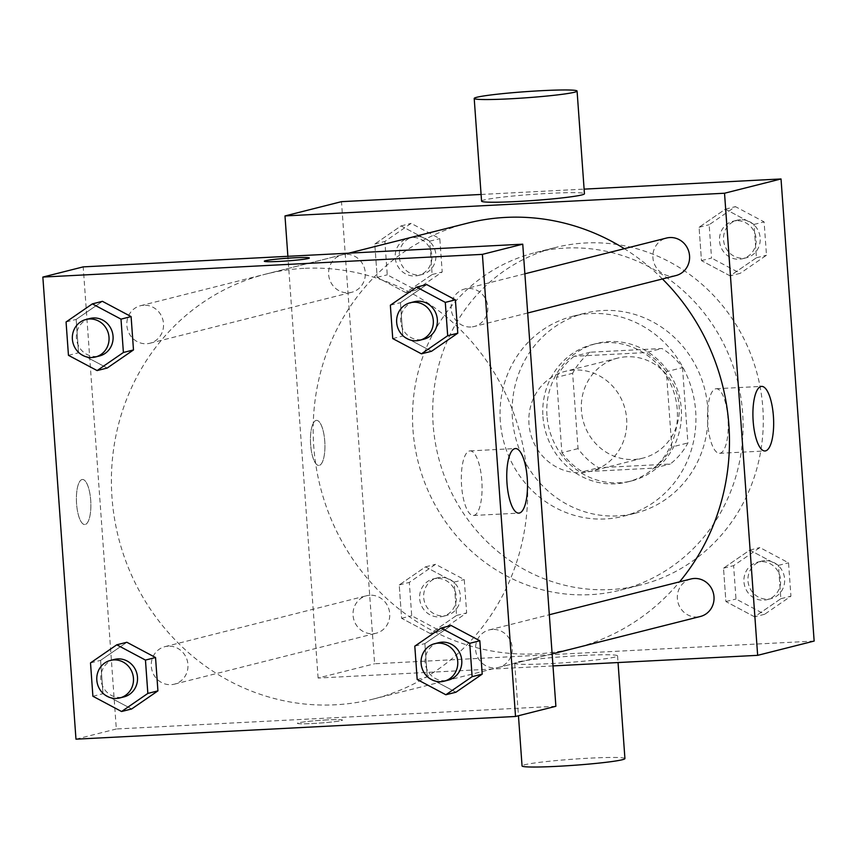 <?xml version="1.0" encoding="UTF-8"?>
<svg xmlns="http://www.w3.org/2000/svg" width="857" height="857" viewBox="0 0 857 857"><rect width="100%" height="100%" fill="white"/><g stroke="black" fill="none" stroke-linecap="round" stroke-linejoin="round"><path stroke-width="0.64" stroke-dasharray="4.29 3.21" d="M574.136 370.02A51.57 48.806 -104.2 0 0 565.192 371.37A51.57 48.806 -104.2 0 0 530.494 433.321A51.57 48.806 -104.2 0 0 590.441 471.371A51.57 48.806 -104.2 0 0 626.103 414.102A51.57 48.806 -104.2 0 0 574.136 370.02M626.596 356.78A51.57 48.806 -104.2 0 0 617.651 358.119A51.57 48.806 -104.2 0 0 582.953 420.069A51.57 48.806 -104.2 0 0 642.9 458.12A51.57 48.806 -104.2 0 0 678.562 400.851A51.57 48.806 -104.2 0 0 626.596 356.78M682.515 367.621L687.914 442.94A69.256 65.55 -104.2 0 1 670.238 464.033L598.593 467.729A69.256 65.55 -104.2 0 1 578.036 448.618L572.637 373.298A69.256 65.55 -104.2 0 1 590.312 352.206L661.958 348.51A69.256 65.55 -104.2 0 1 682.515 367.621L666.382 371.692L671.781 447.022L687.914 442.94M578.036 448.618L561.892 452.7L556.493 377.369L572.637 373.298M590.312 352.206L574.169 356.287L645.814 352.581L661.958 348.51M574.169 356.287A69.256 65.55 -104.2 0 0 556.493 377.369M561.892 452.7A69.256 65.55 -104.2 0 0 582.449 471.811L598.593 467.729M671.781 447.022A69.256 65.55 -104.2 0 1 654.095 468.115L582.449 471.811M666.382 371.692A69.256 65.55 -104.2 0 0 645.814 352.581M546.98 415.666A70.906 67.114 75.8 0 1 596.772 343.443A70.906 67.114 75.8 0 1 679.205 395.763A70.906 67.114 75.8 0 1 631.491 480.948A70.906 67.114 75.8 0 1 546.98 415.666M542.942 416.684A70.906 67.114 -104.2 0 0 627.453 481.966A70.906 67.114 -104.2 0 0 676.494 403.219A70.906 67.114 -104.2 0 0 605.031 342.618A70.906 67.114 -104.2 0 0 592.733 344.471A70.906 67.114 -104.2 0 0 542.942 416.684M654.095 468.115L670.238 464.033M512.422 418.259A103.14 97.612 75.8 0 1 584.849 313.212A103.14 97.612 75.8 0 1 704.743 389.314A103.14 97.612 75.8 0 1 635.348 513.214A103.14 97.612 75.8 0 1 512.422 418.259M500.317 421.312A103.14 97.612 75.8 0 1 572.744 316.276A103.14 97.612 75.8 0 1 692.638 392.377A103.14 97.612 75.8 0 1 623.243 516.268A103.14 97.612 75.8 0 1 500.317 421.312M433.16 424.783A174.046 164.726 75.8 0 1 555.379 247.523A174.046 164.726 75.8 0 1 757.706 375.944A174.046 164.726 75.8 0 1 640.597 585.02A174.046 164.726 75.8 0 1 433.16 424.783M412.978 429.882A174.046 164.726 -104.2 0 0 620.425 590.119A174.046 164.726 -104.2 0 0 740.78 396.845A174.046 164.726 -104.2 0 0 565.395 248.08A174.046 164.726 -104.2 0 0 535.207 252.622A174.046 164.726 -104.2 0 0 412.978 429.882M430.278 633.559L401.612 618.304L399.223 584.956L425.5 566.863L454.167 582.117L456.556 615.465L430.278 633.559L401.612 618.304L399.223 584.956L425.5 566.863L454.167 582.117L456.556 615.465L430.278 633.559L440.369 631.009L411.703 615.755L409.314 582.406L435.581 564.313L464.258 579.568L466.647 612.916L440.369 631.009M754.567 616.815L725.9 601.55L723.512 568.202L749.789 550.108L778.456 565.363L780.845 598.722L754.567 616.815L725.9 601.55L723.512 568.202L749.789 550.108L778.456 565.363L780.845 598.722L754.567 616.815L764.658 614.265L735.992 599.011L733.603 565.652L759.88 547.559L788.547 562.824L790.936 596.172L764.658 614.265M814.15 641.068L374.605 663.768L341.472 201.663M481.088 194.453L584.11 189.129M405.843 292.623L377.176 277.368L374.788 244.02L401.055 225.927L429.721 241.181L432.121 274.529L405.843 292.623L377.176 277.368L374.788 244.02L401.055 225.927L429.721 241.181L432.121 274.529L405.843 292.623L415.924 290.073L387.257 274.818L384.868 241.47L411.146 223.377L439.812 238.632L442.201 271.98L415.924 290.073M730.132 275.879L701.465 260.624L699.076 227.266L725.343 209.172L754.01 224.438L756.41 257.786L730.132 275.879L701.465 260.624L699.076 227.266L725.343 209.172L754.01 224.438L756.41 257.786L730.132 275.879L740.223 273.329L711.556 258.075M552.979 665.91L318.108 678.037L374.605 663.768M318.108 678.037L287.877 256.307M316.072 420.444A22.561 7.156 87 0 0 310.577 443.98A22.561 7.156 87 0 0 318.847 465.437A22.561 7.156 87 0 0 324.835 442.533A22.561 7.156 87 0 0 316.522 420.38A22.561 7.156 87 0 0 316.072 420.444A22.561 7.156 87 0 0 310.588 443.98A22.561 7.156 87 0 0 318.858 465.437A22.561 7.156 87 0 0 324.846 442.533A22.561 7.156 87 0 0 316.533 420.38A22.561 7.156 87 0 0 316.083 420.444M467.654 223.131A219.167 207.426 -104.2 0 0 320.197 486.412A219.167 207.426 -104.2 0 0 574.972 648.128A219.167 207.426 -104.2 0 0 679.569 581.849M662.44 278.964A219.167 207.426 -104.2 0 0 624.357 248.691M690.946 578.978A19.336 18.308 -104.2 0 0 677.93 602.203A19.336 18.308 -104.2 0 0 700.415 616.472M370.01 595.219A19.336 18.308 -104.2 0 0 366.657 595.722A19.336 18.308 -104.2 0 0 353.641 618.958A19.336 18.308 -104.2 0 0 376.127 633.227A19.336 18.308 -104.2 0 0 389.496 611.748A19.336 18.308 -104.2 0 0 370.01 595.219M345.575 254.283A19.336 18.308 -104.2 0 0 342.222 254.786A19.336 18.308 -104.2 0 0 329.206 278.022A19.336 18.308 -104.2 0 0 351.691 292.291A19.336 18.308 -104.2 0 0 365.061 270.812A19.336 18.308 -104.2 0 0 345.575 254.283M675.98 275.547A19.336 18.308 75.8 0 1 672.627 276.05A19.336 18.308 75.8 0 1 653.13 259.521A19.336 18.308 75.8 0 1 666.51 238.042M582.267 655.476A51.57 3.074 -4.1 0 0 514.693 663.243A51.57 3.074 -4.1 0 0 566.348 662.622A51.57 3.074 -4.1 0 0 617.565 655.873A51.57 3.074 -4.1 0 0 582.267 655.476M481.57 201.127A51.57 3.074 175.9 0 1 532.786 194.378A51.57 3.074 175.9 0 1 584.442 193.757M624.924 758.563A51.57 3.074 -4.1 0 0 589.627 758.166A51.57 3.074 -4.1 0 0 522.052 765.933M715.563 388.832A32.33 10.263 -93 0 1 716.195 388.735A32.33 10.263 -93 0 1 728.107 420.498A32.33 10.263 -93 0 1 719.537 453.31A32.33 10.263 -93 0 1 707.678 422.565A32.33 10.263 -93 0 1 715.563 388.832M303.903 268.37A219.167 207.426 -104.2 0 0 265.884 274.09A219.167 207.426 -104.2 0 0 118.427 537.371A219.167 207.426 -104.2 0 0 373.202 699.076A219.167 207.426 -104.2 0 0 524.763 455.699A219.167 207.426 -104.2 0 0 303.903 268.37M470.847 326.999A19.336 18.308 75.8 0 1 451.36 310.47A19.336 18.308 75.8 0 1 464.73 288.991A19.336 18.308 75.8 0 1 487.215 303.26A19.336 18.308 75.8 0 1 474.2 326.496A19.336 18.308 75.8 0 1 470.847 326.999M168.24 646.167A19.336 18.308 -104.2 0 0 164.887 646.671A19.336 18.308 -104.2 0 0 151.871 669.906A19.336 18.308 -104.2 0 0 174.346 684.175A19.336 18.308 -104.2 0 0 187.726 662.697A19.336 18.308 -104.2 0 0 168.24 646.167M143.794 305.231A19.336 18.308 -104.2 0 0 140.441 305.735A19.336 18.308 -104.2 0 0 127.436 328.97A19.336 18.308 -104.2 0 0 149.911 343.239A19.336 18.308 -104.2 0 0 163.291 321.761A19.336 18.308 -104.2 0 0 143.794 305.231M492.529 629.424A19.336 18.308 -104.2 0 0 489.176 629.927A19.336 18.308 -104.2 0 0 476.16 653.152A19.336 18.308 -104.2 0 0 498.635 667.421A19.336 18.308 -104.2 0 0 512.015 645.953A19.336 18.308 -104.2 0 0 492.529 629.424M555.882 706.286L116.327 728.986L83.204 266.881M75.973 739.173L116.327 728.986M82.015 479.545A22.561 7.156 87 0 0 76.519 503.08A22.561 7.156 87 0 0 84.789 524.538A22.561 7.156 87 0 0 90.778 501.634A22.561 7.156 87 0 0 82.465 479.481A22.561 7.156 87 0 0 82.015 479.545A22.561 7.156 87 0 0 76.53 503.08A22.561 7.156 87 0 0 84.8 524.538A22.561 7.156 87 0 0 90.788 501.634A22.561 7.156 87 0 0 82.476 479.481A22.561 7.156 87 0 0 82.026 479.545M455.945 692.22L427.279 676.955L424.879 643.607L451.157 625.514L424.879 643.607L427.279 676.955L455.945 692.22M107.211 368.028L78.544 352.773L76.155 319.425L102.433 301.332L76.155 319.425L78.544 352.773L107.211 368.028M131.657 708.964L102.99 693.709L100.59 660.361L126.868 642.268L100.59 660.361L102.99 693.709L131.657 708.964M431.5 351.284L402.833 336.03L400.444 302.671L426.722 284.578L400.444 302.671L402.833 336.03L431.5 351.284M327.02 719.934A22.561 1.339 -4.1 0 0 297.454 723.329A22.561 1.339 -4.1 0 0 320.057 723.051A22.561 1.339 -4.1 0 0 342.468 720.105A22.561 1.339 -4.1 0 0 327.02 719.934A22.561 1.339 -4.1 0 0 297.454 723.319A22.561 1.339 -4.1 0 0 320.057 723.04A22.561 1.339 -4.1 0 0 342.468 720.094A22.561 1.339 -4.1 0 0 327.02 719.923M309.345 258L309.345 258A22.561 1.339 175.9 0 1 279.778 261.396A22.561 1.339 175.9 0 1 264.331 261.224L264.331 261.214M469.39 450.986A32.33 10.263 -93 0 1 470.032 450.889A32.33 10.263 -93 0 1 481.945 482.652A32.33 10.263 -93 0 1 473.364 515.475A32.33 10.263 -93 0 1 461.516 484.73A32.33 10.263 -93 0 1 469.39 450.986M414.285 301.728A19.336 18.308 -104.2 0 0 401.28 324.964A19.336 18.308 -104.2 0 0 423.754 339.233M392.742 338.569L402.833 336.03M390.353 305.221L400.444 302.671M438.73 642.664A19.336 18.308 -104.2 0 0 425.715 665.889A19.336 18.308 -104.2 0 0 448.2 680.158M417.188 679.505L427.279 676.955M414.799 646.157L424.879 643.607M89.996 318.472A19.336 18.308 -104.2 0 0 76.991 341.707A19.336 18.308 -104.2 0 0 99.466 355.976M68.453 355.323L78.544 352.773M66.064 321.975L76.155 319.425M114.442 659.408A19.336 18.308 -104.2 0 0 101.426 682.643A19.336 18.308 -104.2 0 0 123.911 696.912M92.899 696.259L102.99 693.709M90.51 662.9L100.59 660.361M701.465 260.624L711.546 258.075L709.157 224.727L735.435 206.633L764.101 221.888L766.49 255.236L740.223 273.329M736.452 220.72A19.336 18.308 -104.2 0 0 733.089 221.224A19.336 18.308 -104.2 0 0 720.084 244.459A19.336 18.308 -104.2 0 0 742.558 258.728A19.336 18.308 -104.2 0 0 755.938 237.25A19.336 18.308 -104.2 0 0 736.452 220.72M699.076 227.266L709.157 224.727M725.343 209.172L735.435 206.633M754.01 224.438L764.101 221.888M756.41 257.786L766.49 255.236M740.48 219.703A19.336 18.308 -104.2 0 0 737.127 220.206A19.336 18.308 -104.2 0 0 724.122 243.442A19.336 18.308 -104.2 0 0 746.597 257.711A19.336 18.308 -104.2 0 0 759.966 236.232A19.336 18.308 -104.2 0 0 740.48 219.703M760.887 561.656A19.336 18.308 -104.2 0 0 757.534 562.16A19.336 18.308 -104.2 0 0 744.519 585.395A19.336 18.308 -104.2 0 0 767.004 599.664A19.336 18.308 -104.2 0 0 780.373 578.186A19.336 18.308 -104.2 0 0 760.887 561.656M725.9 601.55L735.992 599.011M723.512 568.202L733.603 565.652M749.789 550.108L759.88 547.559M778.456 565.363L788.547 562.824M780.845 598.722L790.936 596.172M764.926 560.639A19.336 18.308 -104.2 0 0 761.562 561.142A19.336 18.308 -104.2 0 0 748.557 584.378A19.336 18.308 -104.2 0 0 771.032 598.647A19.336 18.308 -104.2 0 0 784.412 577.168A19.336 18.308 -104.2 0 0 764.926 560.639M412.153 237.475A19.336 18.308 -104.2 0 0 408.8 237.978A19.336 18.308 -104.2 0 0 395.795 261.203A19.336 18.308 -104.2 0 0 418.27 275.472A19.336 18.308 -104.2 0 0 431.649 254.004A19.336 18.308 -104.2 0 0 412.153 237.475M377.176 277.368L387.257 274.818M374.788 244.02L384.868 241.47M401.055 225.927L411.146 223.377M429.721 241.181L439.812 238.632M432.121 274.529L442.201 271.98M416.191 236.457A19.336 18.308 -104.2 0 0 412.838 236.96A19.336 18.308 -104.2 0 0 399.823 260.185A19.336 18.308 -104.2 0 0 422.308 274.454A19.336 18.308 -104.2 0 0 435.677 252.986A19.336 18.308 -104.2 0 0 416.191 236.457M436.599 578.411A19.336 18.308 -104.2 0 0 433.246 578.914A19.336 18.308 -104.2 0 0 420.23 602.139A19.336 18.308 -104.2 0 0 442.715 616.408A19.336 18.308 -104.2 0 0 456.085 594.94A19.336 18.308 -104.2 0 0 436.599 578.411M401.612 618.304L411.703 615.755M399.223 584.956L409.314 582.406M425.5 566.863L435.581 564.313M454.167 582.117L464.258 579.568M456.556 615.465L466.647 612.916M440.627 577.382A19.336 18.308 -104.2 0 0 437.274 577.897A19.336 18.308 -104.2 0 0 424.269 601.121A19.336 18.308 -104.2 0 0 446.743 615.39A19.336 18.308 -104.2 0 0 460.123 593.912A19.336 18.308 -104.2 0 0 440.627 577.382M617.651 358.119L565.192 371.37M642.9 458.12L590.441 471.371M627.453 481.966L631.491 480.948M592.733 344.471L596.772 343.443M623.243 516.268L635.348 513.214M572.744 316.276L584.849 313.212M620.425 590.119L640.597 585.02M535.207 252.622L555.379 247.523M514.693 663.243L518.453 715.734M617.565 655.873L618.047 662.547M719.537 453.31L764.958 450.975M716.195 388.735L761.616 386.389M373.202 699.076L574.972 648.128M265.884 274.09L348.735 253.169M524.88 273.801L464.73 288.991M527.687 312.987L474.2 326.496M174.346 684.175L376.127 633.227M164.887 646.671L366.657 595.722M149.911 343.239L351.691 292.291M140.441 305.735L342.222 254.786M498.635 667.421L552.122 653.923M489.176 629.927L549.316 614.737M473.364 515.475L518.785 513.129M470.032 450.889L515.453 448.543M742.558 258.728L746.597 257.711M733.089 221.224L737.127 220.206M767.004 599.664L771.032 598.647M757.534 562.16L761.562 561.142M418.27 275.472L422.308 274.454M408.8 237.978L412.838 236.96M442.715 616.408L446.743 615.39M433.246 578.914L437.274 577.897"/><path stroke-width="1.29" d="M287.877 256.307L284.985 215.932L341.472 201.663L481.088 194.453M584.11 189.129L781.027 178.963L814.15 641.068L757.652 655.337L552.979 665.91M624.357 248.691A219.167 207.426 -104.2 0 0 505.673 217.41A219.167 207.426 -104.2 0 0 467.654 223.131L348.735 253.169M679.569 581.849A219.167 207.426 -104.2 0 0 662.44 278.964M284.985 215.932L724.529 193.232L757.652 655.337M552.122 653.923L700.415 616.472A19.336 18.308 -104.2 0 0 713.785 595.004A19.336 18.308 -104.2 0 0 694.299 578.475A19.336 18.308 -104.2 0 0 690.946 578.978L549.316 614.737M524.88 273.801L666.51 238.042A19.336 18.308 75.8 0 1 688.985 252.312A19.336 18.308 75.8 0 1 675.98 275.547L527.687 312.987M724.529 193.232L781.027 178.963M760.973 386.486A32.33 10.263 -93 0 1 761.616 386.389A32.33 10.263 -93 0 1 773.528 418.152A32.33 10.263 -93 0 1 764.958 450.975A32.33 10.263 -93 0 1 753.099 420.219A32.33 10.263 -93 0 1 760.973 386.486M577.082 91.067L584.442 193.757A51.57 3.074 175.9 0 1 516.857 201.524A51.57 3.074 175.9 0 1 481.57 201.127L474.2 98.437A51.57 3.074 175.9 0 1 525.427 91.688A51.57 3.074 175.9 0 1 577.082 91.067A51.57 3.074 175.9 0 1 509.497 98.834A51.57 3.074 175.9 0 1 474.2 98.437M518.453 715.734L522.052 765.933A51.57 3.074 -4.1 0 0 573.708 765.312A51.57 3.074 -4.1 0 0 624.924 758.563L618.047 662.547M83.204 266.881L522.749 244.181L555.882 706.286L515.528 716.473L75.973 739.173L42.85 277.068L83.204 266.881M441.076 628.063L451.157 625.514L479.824 640.768L482.212 674.127L455.945 692.22L445.854 694.759L417.188 679.505L414.799 646.157L441.076 628.063L469.743 643.318L472.132 676.666L445.854 694.759M92.342 303.881L102.433 301.332L131.1 316.587L133.488 349.935L107.211 368.028L97.12 370.578L68.453 355.323L66.064 321.975L92.342 303.881L121.008 319.136L123.397 352.484L97.12 370.578M42.85 277.068L482.395 254.368L515.528 716.473M116.777 644.807L126.868 642.268L155.535 657.523L157.924 690.871L131.657 708.964L121.565 711.514L92.899 696.259L90.51 662.9L116.777 644.807L145.444 660.072M416.631 287.127L426.722 284.578L455.388 299.843L457.777 333.191L431.5 351.284L421.419 353.834L392.742 338.569L390.353 305.221L416.631 287.127L445.297 302.382L447.686 335.74L421.419 353.834M482.395 254.368L522.749 244.181M514.811 448.64A32.33 10.263 -93 0 1 515.453 448.543A32.33 10.263 -93 0 1 527.366 480.306A32.33 10.263 -93 0 1 518.785 513.129A32.33 10.263 -93 0 1 506.937 482.384A32.33 10.263 -93 0 1 514.811 448.64M279.778 261.385A22.561 1.339 175.9 0 1 264.331 261.214A22.561 1.339 175.9 0 1 286.741 258.268A22.561 1.339 175.9 0 1 309.345 257.989A22.561 1.339 175.9 0 1 279.778 261.385M264.331 261.224A22.561 1.339 175.9 0 1 286.741 258.278A22.561 1.339 175.9 0 1 309.345 258M419.726 340.25L423.754 339.233A19.336 18.308 -104.2 0 0 437.134 317.754A19.336 18.308 -104.2 0 0 417.648 301.225A19.336 18.308 -104.2 0 0 414.285 301.728L410.257 302.746A19.336 18.308 -104.2 0 0 397.241 325.981A19.336 18.308 -104.2 0 0 419.726 340.25A19.336 18.308 -104.2 0 0 433.096 318.772A19.336 18.308 -104.2 0 0 413.61 302.242A19.336 18.308 -104.2 0 0 410.257 302.746M426.722 284.578L455.388 299.843L457.777 333.191L431.5 351.284M445.297 302.382L455.388 299.843M447.686 335.74L457.777 333.191M444.162 681.186L448.2 680.158A19.336 18.308 -104.2 0 0 461.569 658.69A19.336 18.308 -104.2 0 0 442.083 642.161A19.336 18.308 -104.2 0 0 438.73 642.664L434.692 643.682A19.336 18.308 -104.2 0 0 421.676 666.917A19.336 18.308 -104.2 0 0 444.162 681.186A19.336 18.308 -104.2 0 0 457.531 659.708A19.336 18.308 -104.2 0 0 438.045 643.178A19.336 18.308 -104.2 0 0 434.692 643.682M451.157 625.514L479.824 640.768L482.212 674.127L455.945 692.22M469.743 643.318L479.824 640.768M472.132 676.666L482.212 674.127M95.438 356.994L99.466 355.976A19.336 18.308 -104.2 0 0 112.845 334.498A19.336 18.308 -104.2 0 0 93.349 317.968A19.336 18.308 -104.2 0 0 89.996 318.472L85.968 319.5A19.336 18.308 -104.2 0 0 72.952 342.725A19.336 18.308 -104.2 0 0 95.438 356.994A19.336 18.308 -104.2 0 0 108.807 335.515A19.336 18.308 -104.2 0 0 89.321 318.986A19.336 18.308 -104.2 0 0 85.968 319.5M102.433 301.332L131.1 316.587L133.488 349.935L107.211 368.028M121.008 319.136L131.1 316.587M123.397 352.484L133.488 349.935M126.868 642.268L155.535 657.523L145.454 660.072L147.843 693.42L121.565 711.514M119.873 697.93L123.911 696.912A19.336 18.308 -104.2 0 0 137.281 675.434A19.336 18.308 -104.2 0 0 117.795 658.904A19.336 18.308 -104.2 0 0 114.442 659.408L110.403 660.426A19.336 18.308 -104.2 0 0 97.387 683.661A19.336 18.308 -104.2 0 0 119.873 697.93A19.336 18.308 -104.2 0 0 133.242 676.452A19.336 18.308 -104.2 0 0 113.756 659.922A19.336 18.308 -104.2 0 0 110.403 660.426M155.535 657.523L157.924 690.871L131.657 708.964M147.843 693.42L157.924 690.871"/></g></svg>
